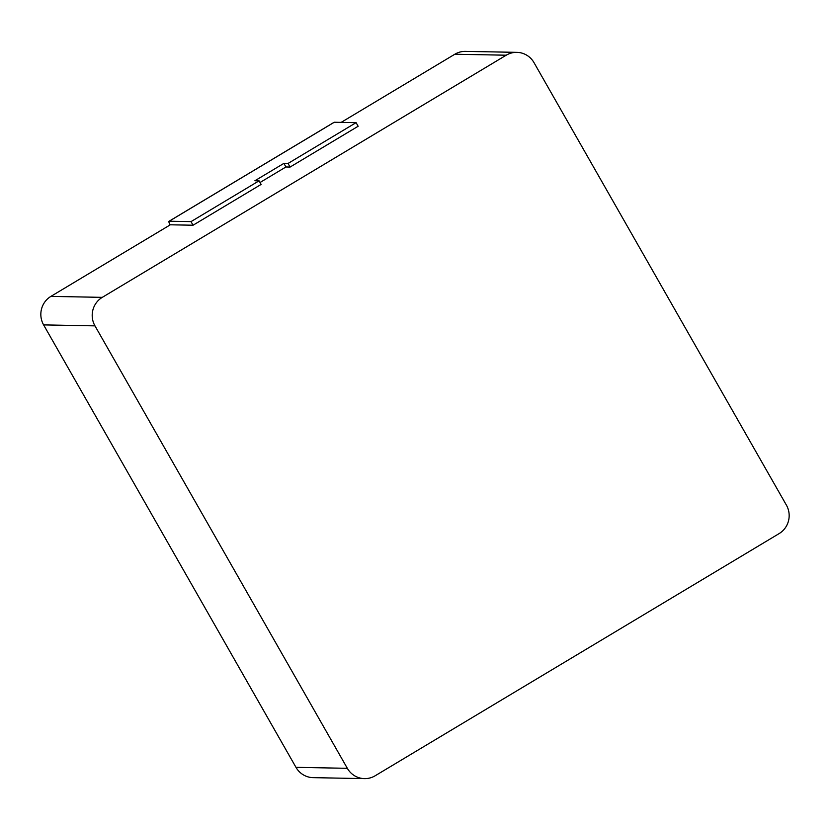 <?xml version="1.0" encoding="UTF-8"?>
<svg xmlns="http://www.w3.org/2000/svg" width="830" height="830" viewBox="0 0 830 830"><rect width="100%" height="100%" fill="white"/><g stroke="black" fill="none" stroke-linecap="round" stroke-linejoin="round"><path stroke-width="1.25" d="M375.16 775.77L779.09 533.617A20.843 20.335 91.1 0 0 786.394 505.107L534.022 62.665A20.843 20.335 91.1 0 0 506.207 55.205L102.277 297.358A20.843 20.335 91.1 0 0 94.973 325.868L347.334 768.31A20.843 20.335 91.1 0 0 375.16 775.77M364.505 778.623L313.138 777.648A20.843 20.335 -88.9 0 1 295.978 767.335L347.334 768.31M94.973 325.868L43.606 324.893L295.978 767.335M43.606 324.893A20.843 20.335 -88.9 0 1 50.91 296.383L102.277 297.358M193.058 225.221L191.014 221.62L259.074 180.826L261.118 184.416L193.058 225.221L170.337 224.795L50.91 296.383M506.207 55.205L454.84 54.23L341.171 122.373M454.84 54.23A20.843 20.335 -88.9 0 1 465.495 51.377L516.862 52.352M334.044 122.383A6.256 1.162 59.1 0 1 334.137 122.28A6.256 1.162 59.1 0 1 334.272 122.249L356.091 122.653L358.145 126.253L290.085 167.058L285.925 166.975L260.029 182.507M170.046 224.961A6.256 1.162 59.1 0 1 169.061 221.247A6.256 1.162 59.1 0 1 169.196 221.216L191.014 221.62M290.085 167.058L288.031 163.458L283.881 163.386L254.914 180.743L259.074 180.826M288.031 163.458L356.091 122.653M285.925 166.975L283.881 163.386M169.196 221.216L334.272 122.249M169.061 221.247L334.137 122.28"/></g></svg>
